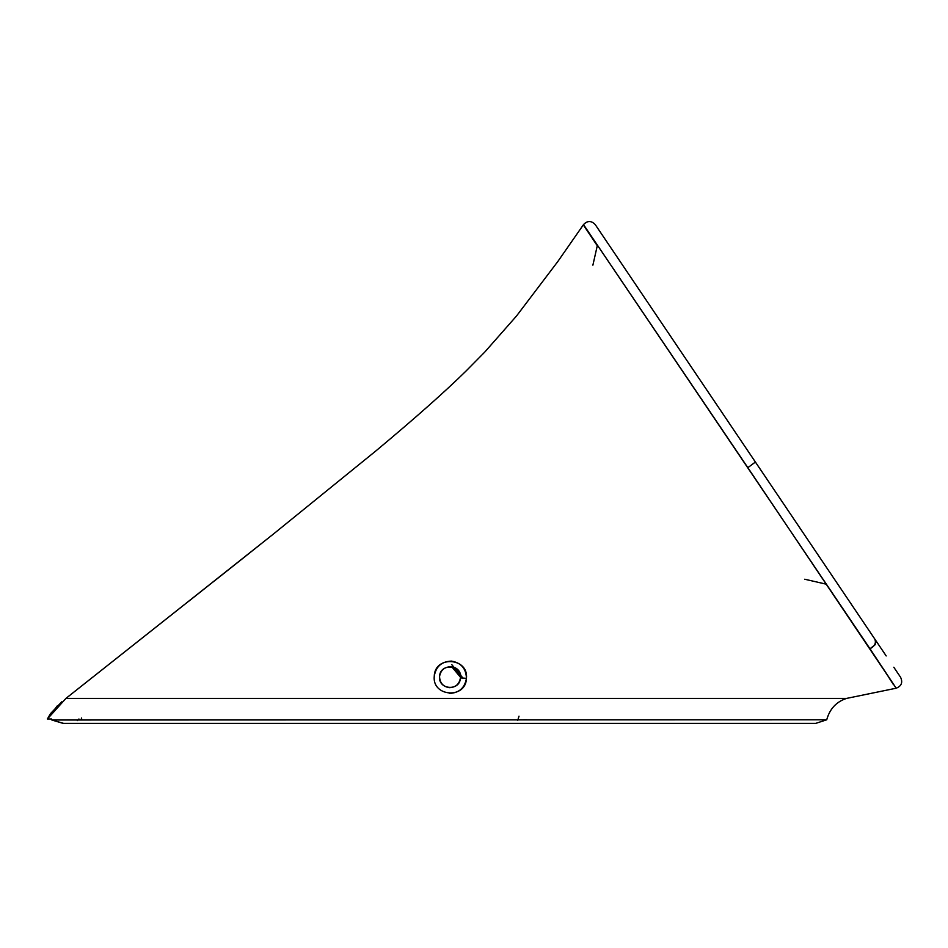 <?xml version="1.0" encoding="UTF-8"?>
<svg xmlns="http://www.w3.org/2000/svg" width="948" height="948" viewBox="0 0 948 948"><rect width="100%" height="100%" fill="white"/><g stroke="black" fill="none" stroke-linecap="round" stroke-linejoin="round"><path stroke-width="1.42" d="M57.188 705.976L47.4 718.987L51.524 718.987L51.832 719.994L51.524 718.987L47.4 718.987L65.922 698.415L250.687 552.151M81.587 717.98L80.971 720.065L81.741 718.999M77.298 720.634L78.933 718.987L77.298 720.634M91.956 677.784L65.922 698.415L91.956 677.784M808.348 723.395L63.149 723.395L51.832 719.994L826.727 719.793C829.737 708.903 836.337 701.769 846.528 698.415L65.922 698.415L47.4 718.987L50.481 713.631L61.798 701.804L50.481 713.631L47.4 718.987M383.039 723.395L289.863 723.395M526.614 719.722L523.723 719.722L526.614 719.722M260.404 544.413L65.922 698.415L846.528 698.415C836.337 701.769 829.737 708.903 826.727 719.793L51.832 719.994L51.524 718.987L51.832 719.994L63.635 723.395M246.658 555.35L214.663 580.733M755.485 462.15L875.217 639.675L875.893 642.045L875.123 644.759L870.003 648.788L896.156 688.212C901.465 686.139 902.946 682.501 900.6 677.299L900.6 677.299C902.946 682.489 901.465 686.127 896.156 688.201L747.842 467.672L755.402 462.043L595.273 224.64C591.362 220.529 587.44 220.505 583.506 224.605L869.98 648.764C874.85 646.192 876.426 642.91 874.708 638.905L875.217 639.675L874.708 638.905C876.426 642.91 874.85 646.192 869.98 648.764L875.123 644.759L875.893 642.045L875.217 639.675L755.402 462.043L747.842 467.672L583.506 224.605L557.768 261.589L516.506 316.004L484.736 352.099L466.238 370.822C445.631 391.133 415.603 417.772 376.131 450.715L273.202 534.21L133.182 645.185M519.006 716.178L517.75 720.279M898.882 674.763L900.6 677.299C902.946 682.501 901.465 686.139 896.156 688.212L870.003 648.788L896.156 688.201C901.465 686.127 902.946 682.489 900.6 677.299L898.218 673.767M587.239 230.163L589.146 232.995M188.782 601.222L273.202 534.21L376.131 450.715C415.603 417.772 445.631 391.133 466.238 370.822L484.736 352.099L516.506 316.004L557.768 261.589L583.506 224.605C587.44 220.505 591.362 220.529 595.273 224.64L633.821 281.781M875.881 642.27L875.217 639.675L886.19 655.945M740.767 440.346L595.486 224.96M644.687 297.897L726.18 418.708M875.217 639.675L881.024 648.278M633.679 281.58L608.64 244.454M607.668 243.02L595.273 224.64M592.891 265.156L597.276 245.745L592.891 265.156M599.006 230.163L608.877 244.809M726.287 418.886L874.708 638.916M893.81 667.238L900.375 676.967M826.609 584.264L804.734 579.228L826.609 584.264M808.253 719.769L807.447 719.769M806.393 719.769L809.082 719.769M63.149 723.395L815.683 723.395L826.727 719.793M846.528 698.415L895.765 688.295L846.528 698.415M864.54 640.635L886.807 674.324M889.082 677.844L893.3 684.397M844.917 698.415L833.778 698.415M816.773 698.415L806.855 698.415M806.712 698.415L803.821 698.415M92.608 698.415L69.323 698.415M583.304 224.889L597.027 245.366M434.255 676.173C431.98 696.946 465.942 699.221 466.452 678.33L460.42 677.903C460.088 691.447 438.083 689.978 439.564 676.516C439.896 662.984 461.901 664.453 460.42 677.903L466.452 678.33C468.739 657.557 434.776 655.281 434.255 676.173C435.938 666.503 441.661 661.479 451.438 661.1C461.084 662.77 466.084 668.518 466.452 678.33C464.781 687.999 459.045 693.024 449.269 693.403M451.793 664.643L462.98 678.093M452.184 666.634L461.664 678.033M451.082 666.527C457.481 667.641 460.799 671.445 461.048 677.962L451.58 666.562M439.564 676.516C439.801 682.868 443.036 686.589 449.281 687.679C455.621 687.43 459.33 684.172 460.42 677.903C460.183 671.551 456.936 667.83 450.691 666.74C444.351 666.989 440.642 670.248 439.564 676.516M88.638 723.395L89.894 723.395M80.521 723.395L80.521 723.395C82.144 723.395 82.144 723.395 80.521 723.395L80.521 723.395"/></g></svg>
